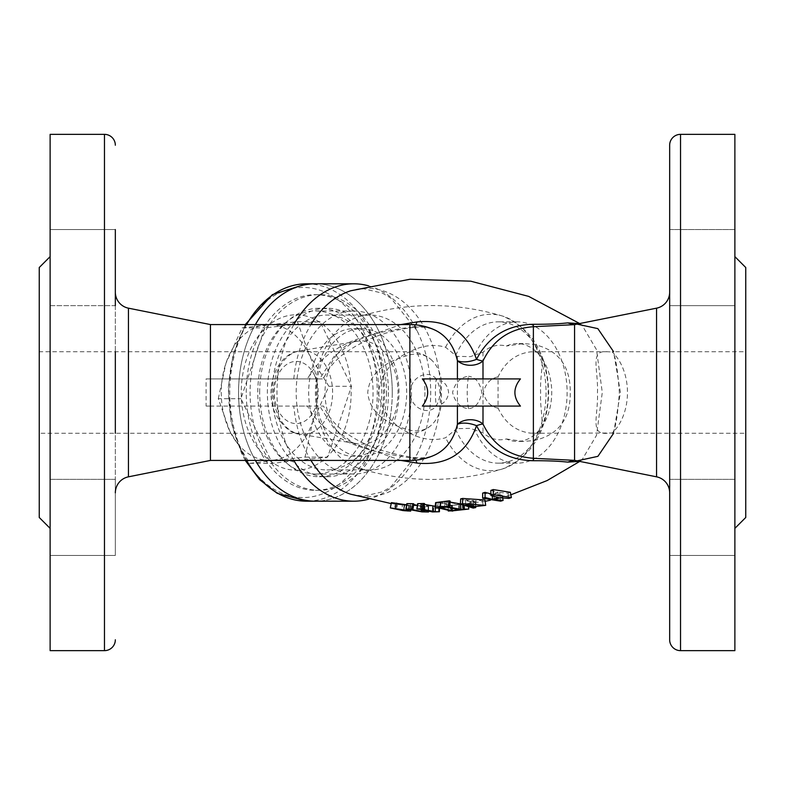 <?xml version="1.0" encoding="UTF-8"?>
<svg xmlns="http://www.w3.org/2000/svg" width="785" height="785" viewBox="0 0 785 785"><rect width="100%" height="100%" fill="white"/><g stroke="black" fill="none" stroke-linecap="round" stroke-linejoin="round"><path stroke-width="0.59" stroke-dasharray="3.92 2.94" d="M455.683 355.487L457.41 356.351L470.372 356.645L474.788 355.085A70.65 49.955 -90 0 1 517.158 321.85A70.65 49.955 -90 0 1 567.113 392.5A70.65 49.955 -90 0 1 517.158 463.15A70.65 49.955 -90 0 1 474.788 429.915L470.372 428.355L457.41 428.649L455.683 429.513A70.65 49.955 -90 0 0 498.239 463.15A70.65 49.955 -90 0 0 548.195 392.5A70.65 49.955 -90 0 0 498.239 321.85A70.65 49.955 -90 0 0 455.683 355.487L445.586 347.264C434.272 343.899 422.369 345.371 409.878 351.69L409.878 433.31C392.235 425.529 381.726 411.929 378.36 392.5C381.755 373.022 392.264 359.422 409.878 351.69M409.878 433.31C422.409 439.629 434.301 441.111 445.586 437.736L455.683 429.513M424.93 392.5A77.44 54.764 -90 0 1 370.177 469.94A77.44 54.764 -90 0 1 358.068 468.027A77.44 54.764 -90 0 1 315.413 392.5A77.44 54.764 -90 0 1 358.068 316.973A77.44 54.764 -90 0 1 370.177 315.06A77.44 54.764 -90 0 1 424.93 392.5M272.179 392.5A77.44 54.764 -90 0 1 326.943 315.06A77.44 54.764 -90 0 1 381.696 392.5A77.44 54.764 -90 0 1 326.943 469.94A77.44 54.764 -90 0 1 272.179 392.5M386.505 392.5A84.24 59.562 -90 0 1 326.943 476.74A84.24 59.562 -90 0 1 267.371 392.5A84.24 59.562 -90 0 1 326.943 308.26A84.24 59.562 -90 0 1 386.505 392.5M259.688 392.5A84.24 59.562 -90 0 1 319.25 308.26A84.24 59.562 -90 0 1 378.821 392.5A84.24 59.562 -90 0 1 319.25 476.74A84.24 59.562 -90 0 1 259.688 392.5M388.428 392.5A97.821 69.168 -90 0 1 319.25 490.321A97.821 69.168 -90 0 1 250.081 392.5A97.821 69.168 -90 0 1 319.25 294.679A97.821 69.168 -90 0 1 388.428 392.5M246.245 392.5A97.821 69.168 -90 0 1 315.413 294.679A97.821 69.168 -90 0 1 384.581 392.5A97.821 69.168 -90 0 1 315.413 490.321A97.821 69.168 -90 0 1 246.245 392.5M392.264 392.5A108.693 76.861 -90 0 1 315.413 501.193A108.693 76.861 -90 0 0 383.443 443.074A108.693 76.861 -90 0 0 378.723 330.877A108.693 76.861 -90 0 0 315.413 283.807A108.693 76.861 -90 0 1 392.264 392.5M255.419 460.432A108.693 76.861 -90 0 1 238.552 392.5A108.693 76.861 -90 0 1 255.419 324.568A108.693 76.861 -90 0 0 252.103 454.123A108.693 76.861 -90 0 0 255.419 460.432M293.845 460.432A108.693 76.861 -90 0 1 277.586 406.09A108.693 76.861 -90 0 1 276.987 392.5A108.693 76.861 -90 0 1 277.586 378.91A108.693 76.861 -90 0 1 293.845 324.568M368.587 285.828A108.693 76.861 -90 0 1 417.061 330.691A108.693 76.861 -90 0 1 430.7 392.5A108.693 76.861 -90 0 1 417.061 454.309A108.693 76.861 -90 0 1 368.587 499.172M310.968 460.432A104.238 73.712 -90 0 1 293.796 406.09L206.092 406.09L206.092 378.91L319.701 378.91L334.086 356.419L354.437 341.171L400.899 324.568M415.756 324.853A16.308 7.526 81.4 0 1 412.311 327.659L412.311 327.659C420.515 326.315 428.237 327.208 435.479 330.328C428.08 326.835 419.543 325.795 409.878 327.208A16.308 7.526 81.4 0 0 412.311 327.659C386.043 330.77 362.395 340.091 341.367 355.644L335.46 361.11C329.631 367.292 325.687 373.228 323.616 378.91L206.092 378.91M579.34 323.606L582.068 325.245L596.531 349.717L602.281 392.5L596.512 435.341L582.068 459.755L579.34 461.394M409.878 324.568L409.878 327.208C372.61 333.066 328.405 340.876 307.465 378.91M210.439 324.568L210.439 378.91M409.878 460.432L409.878 457.792A16.308 7.526 -81.4 0 1 412.311 457.341C421.329 458.617 429.052 457.724 435.479 454.672C428.021 458.175 419.494 459.215 409.878 457.792C372.365 451.846 328.513 444.173 307.465 406.09L210.439 406.09L210.439 460.432M520.455 406.09L422.359 406.09M520.455 378.91L422.359 378.91M669.664 492.823L669.664 292.177L669.664 492.823M669.664 479.35L669.664 555.437L669.664 479.35L669.664 555.437L669.664 479.35L734.878 479.35L734.878 555.437L734.878 479.35L734.878 555.437L734.878 479.35L669.664 479.35M669.664 145.225L669.664 639.775M669.664 229.563L669.664 305.65L669.664 229.563L669.664 305.65L669.664 229.563L734.878 229.563L734.878 305.65L734.878 229.563L734.878 305.65L734.878 229.563L669.664 229.563M669.664 555.437L734.878 555.437L669.664 555.437M669.664 305.65L734.878 305.65L669.664 305.65M734.878 528.364L734.878 256.636L734.878 528.364M734.878 134.353L734.878 650.647M745.75 433.261L745.75 351.739L745.75 433.261L612.163 433.261L614.439 430.739A48.915 34.589 -90 0 1 612.251 433.016L533.496 433.261A38.043 38.043 0 0 1 530.562 433.143L533.496 433.153C548.018 433.241 539.491 413.94 540.63 392.5C539.481 371.07 548.038 351.798 533.496 351.847L530.562 351.857C515.971 353.672 505.138 362.013 498.063 376.859L498.063 408.141C505.098 422.968 515.931 431.299 530.562 433.143M745.75 267.508L745.75 517.492M612.251 433.016L612.163 433.261C615.175 430.887 617.569 417.306 619.355 392.5C617.569 367.684 615.165 354.094 612.163 351.739L612.251 351.984A48.915 34.589 -90 0 1 614.439 354.261A48.915 34.589 -90 0 1 627.46 392.5A48.915 34.589 -90 0 1 614.439 430.739M614.439 354.261L612.163 351.739L745.75 351.739M607.276 433.261C589.358 435.135 598.455 415.559 597.454 392.5C598.445 369.441 589.368 349.845 607.276 351.739L612.251 351.984M607.276 351.739L533.496 351.739A38.043 38.043 0 0 0 530.562 351.857M498.063 408.141C490.517 406.601 485.601 401.4 483.315 392.52C485.552 383.639 490.468 378.419 498.063 376.859M613.605 433.261L620.415 392.5L613.605 351.739M210.439 406.09L206.092 406.09M115.336 292.177L115.336 492.823L115.336 292.177M115.336 229.563L50.122 229.563L115.336 229.563L115.336 305.65L115.336 229.563L115.336 305.65L50.122 305.65L50.122 229.563L50.122 305.65L50.122 229.563L50.122 305.65L115.336 305.65M115.336 351.739L115.336 433.261M115.336 479.35L115.336 555.437L115.336 479.35L115.336 555.437L115.336 479.35L50.122 479.35L50.122 555.437L50.122 479.35L50.122 555.437L50.122 479.35L115.336 479.35M115.336 555.437L50.122 555.437L115.336 555.437M50.122 134.353L50.122 650.647M50.122 256.636L50.122 528.364L50.122 256.636M39.25 267.508L39.25 517.492M39.25 433.261L39.25 351.739L39.25 433.261L409.878 433.261L409.878 351.739L39.25 351.739M441.386 404.167L441.386 380.833C445.576 383.247 447.98 387.133 448.598 392.5C447.99 397.848 445.576 401.743 441.386 404.167C440.091 413.41 436.578 420.574 430.828 425.637C424.862 430.484 417.875 431.995 409.878 430.17C392.755 425.647 369.813 416.286 367.753 392.5C369.833 368.724 392.677 359.383 409.878 354.83C417.914 353.014 424.901 354.526 430.828 359.363A32.607 32.607 0 0 0 409.878 351.739L409.878 354.83M430.828 425.637A32.607 32.607 0 0 1 409.878 433.261L409.878 430.17M441.386 380.833C440.11 371.619 436.597 364.466 430.828 359.363M293.796 406.09L319.701 406.09L334.145 428.639L354.447 443.829L400.909 460.432M391.43 502.626L407.003 505.442C410.212 505.736 410.221 505.54 407.052 504.883L406.63 504.794M406.434 510.849L407.003 505.442C410.212 505.736 410.221 505.54 407.052 504.883L406.463 509.053M413.793 503.862L412.449 504.147L413.685 504.5M411.369 509.288L412.213 503.98L411.625 509.465M435.224 506.296L439.423 506.315L432.525 506.502L422.467 504.362L424.43 506.423L428.669 506.56L421.682 506.423L406.846 503.597M423.017 511.879L423.105 506.433L422.85 511.859M433.654 511.859L433.654 506.364L433.516 511.791M424.548 503.627L422.997 503.96L424.45 504.382M422.173 509.131L422.889 503.823L422.301 509.279M417.394 505.403L423.517 506.335L421.378 504.048L417.659 503.676M460.393 503.901L468.262 503.666L451.228 505.432L451.267 510.966M450.178 501.095L448.618 501.703L450.099 502.115M448.058 506.776L448.441 501.507L448.255 506.992M451.385 510.849L451.228 505.432L452.386 505.687L448.186 505.599L450.325 505.403L440.061 502.871L435.626 502.596M460.658 498.877L472.688 502.685L475.19 502.204L471.226 501.615L485.002 500.006M482.657 493.108L499.819 495.875L502.204 495.119L493.853 494.452L499.643 492.509L507.983 493.166L510.358 492.313M490.841 490.399L497.955 492.215L492.166 494.158L490.9 493.902M474.788 355.085L483.001 352.239C490.213 345.969 498.004 343.899 506.354 346.038A48.915 34.589 -90 0 1 517.158 343.585A48.915 34.589 -90 0 1 551.747 392.5A48.915 34.589 -90 0 1 517.158 441.415A48.915 34.589 -90 0 1 506.354 438.962C498.014 441.101 490.233 439.031 483.001 432.761L474.788 429.915M506.354 438.962L523.104 441.415L533.496 440.62C558.155 435.341 570.41 419.308 570.283 392.5C570.401 365.702 558.145 349.659 533.496 344.379L523.104 343.585L506.354 346.038M307.465 406.09L323.616 406.09C327.61 416.079 335.087 425.048 346.057 432.996C357.764 441.121 370.412 447.136 384.022 451.061L397.367 454.554L412.311 457.341A16.308 7.526 -81.4 0 1 415.756 460.147M492.166 494.158L492.293 495.943M499.819 495.875L500.693 501.173M502.204 495.119L502.714 498.082M493.853 494.452L494.324 499.711M499.643 492.509L500.192 497.739M507.983 493.166L508.974 498.426M497.955 492.215L498.406 497.435M475.19 502.204L475.582 506.109M471.226 501.615L471.52 506.982M475.749 500.634L476.102 505.991M482.51 500.604L483.148 505.962M472.688 502.685L473.198 508.072M465.633 499.78L473.571 500.555L470.038 501.311L465.633 499.78L465.574 505.069M470.038 501.311L470.215 505.609M473.571 500.555L473.836 505.893M465.701 499.77L465.642 505.059M462.316 504.029L462.61 509.426M467.958 503.715L468.439 509.112M468.262 503.666L468.596 507.306M464.072 503.587L464.19 505.883M462.944 503.764L463.032 505.403M436.421 502.851L435.871 508.15M438.148 502.675L437.618 507.964M440.061 502.871L439.59 508.17M450.325 505.403L450.443 510.809M448.186 505.599L448.274 511.025M451.983 505.726L452.258 511.153M452.386 505.687L452.67 511.113M440.414 507.993L441.101 502.331L451.444 505.285L458.764 504.382L446.891 501.909L441.101 502.331L440.611 507.62M445.075 501.811L444.634 507.09M451.444 505.285L451.522 508.464M458.764 509.524L458.587 504.127L458.989 509.789M446.891 501.909L446.498 507.198M423.517 506.335L423.223 511.761M407.337 503.754L406.404 509.053M410.634 504.117L409.79 509.436M421.682 506.423L421.437 511.859M422.183 506.453L421.967 511.879M428.669 506.56L428.531 511.997M428.168 506.531L428.002 511.967M425.028 506.462L424.862 510.476M424.43 506.423L424.243 510.329M422.467 504.362L421.8 509.701M432.525 506.502L432.417 511.928M433.026 506.521L432.947 511.957M439.423 506.315L439.423 508.13M438.913 506.286L438.913 508.013M435.371 506.305L435.341 507.973M418.15 503.833L417.355 509.131M420.878 503.901L420.142 509.21M421.378 504.048L420.652 509.367M410.938 505.668L410.732 509.71M404.138 505.197L403.529 510.593M408.573 505.432L408.259 510.849L410.653 511.094M402.852 510.554L408.259 510.849M402.44 504.951L395.444 503.371L404.677 504.735C407.091 505.236 407.101 505.373 404.687 505.147L402.44 504.951L401.753 510.338M403.892 510.093L404.677 504.735C407.091 505.236 407.101 505.373 404.687 505.147L404.02 510.535M397.681 503.568L396.68 508.886M395.444 503.371L394.413 508.68M436.224 379.018C428.424 368.616 409.917 377.242 410.27 392.5C409.907 407.749 428.443 416.384 436.224 405.982C441.18 396.994 441.18 388.016 436.224 379.018A78.245 55.323 -90 0 0 435.4 392.5A78.245 55.323 -90 0 0 436.224 405.982M468.537 408.73A70.65 49.955 -90 0 1 468.537 376.27C460.373 377.232 455.055 382.638 452.572 392.49C455.055 402.362 460.383 407.768 468.537 408.73C475.524 407.886 479.949 402.469 481.843 392.5C479.949 382.53 475.524 377.114 468.537 376.27M306.356 438.717A81.522 57.639 -90 0 1 302.814 354.565A81.522 57.639 -90 0 1 353.839 310.978A81.522 57.639 -90 0 1 401.321 346.283A81.522 57.639 -90 0 1 404.864 430.435A81.522 57.639 -90 0 1 353.839 474.022A81.522 57.639 -90 0 1 306.356 438.717M267.93 438.717A81.522 57.639 -90 0 1 264.388 354.565A81.522 57.639 -90 0 1 315.413 310.978A81.522 57.639 -90 0 1 362.896 346.283A81.522 57.639 -90 0 1 366.438 430.435A81.522 57.639 -90 0 1 315.413 474.022A81.522 57.639 -90 0 1 267.93 438.717M324.333 428.708A63.86 45.157 -90 0 1 321.556 362.788A63.86 45.157 -90 0 1 361.522 328.64A63.86 45.157 -90 0 1 398.721 356.292A63.86 45.157 -90 0 1 401.488 422.212A63.86 45.157 -90 0 1 361.522 456.36A63.86 45.157 -90 0 1 324.333 428.708M316.64 428.708A63.86 45.157 -90 0 1 313.872 362.788A63.86 45.157 -90 0 1 353.839 328.64A63.86 45.157 -90 0 1 391.038 356.292A63.86 45.157 -90 0 1 393.805 422.212A63.86 45.157 -90 0 1 353.839 456.36A63.86 45.157 -90 0 1 316.64 428.708M391.597 363.229A51.633 36.502 -90 0 1 392.785 419.17A51.633 36.502 -90 0 1 357.234 443.77A51.633 36.502 -90 0 1 331.456 421.771A51.633 36.502 -90 0 1 357.234 341.23A51.633 36.502 -90 0 1 391.597 363.229M250.925 436.558A77.715 54.95 -90 0 1 241.495 399.918A77.715 54.95 -90 0 1 241.348 397.377A77.715 54.95 -90 0 1 264.3 329.219A77.715 54.95 -90 0 1 265.791 327.767A77.715 54.95 -90 0 1 319.004 321.791A77.715 54.95 -90 0 1 320.633 322.89A77.715 54.95 -90 0 1 341.465 348.442A77.715 54.95 -90 0 1 350.895 385.082L351.494 386.298L327.639 457.115L272.356 463.327L240.907 398.701L264.751 327.885L320.045 321.673L350.895 385.082A77.715 54.95 -90 0 1 351.042 387.623A77.715 54.95 -90 0 1 328.091 455.781A77.715 54.95 -90 0 1 326.609 457.233A77.715 54.95 -90 0 1 273.386 463.209A77.715 54.95 -90 0 1 271.757 462.11A77.715 54.95 -90 0 1 250.925 436.558M218.299 398.701L225.923 363.298L242.143 327.885L297.436 321.673L308.868 353.986L328.876 386.298L312.665 421.702L305.031 457.115L249.738 463.327L229.73 431.014L218.299 398.701L240.907 398.701M249.738 463.327L272.356 463.327M305.031 457.115L327.639 457.115M328.876 386.298L351.494 386.298M297.436 321.673L320.045 321.673M242.143 327.885L264.751 327.885M312.665 421.702A67.932 48.032 90 0 0 308.868 353.986A67.932 48.032 90 0 0 265.497 324.784A67.932 48.032 90 0 0 225.923 363.298A67.932 48.032 90 0 0 229.73 431.014A67.932 48.032 90 0 0 273.101 460.216A67.932 48.032 90 0 0 312.665 421.702M457.41 356.351L457.41 428.649M445.586 347.264A78.245 55.323 -90 0 1 502.41 316.021A78.245 55.323 -90 0 1 546.046 392.5A78.245 55.323 -90 0 1 502.41 468.979A78.245 55.323 -90 0 1 445.586 437.736M417.061 330.691L390.871 298.114L382.55 293.197L363.602 288.762L350.807 290.764A104.238 73.712 -90 0 1 440.591 392.5A104.238 73.712 -90 0 1 350.807 494.236L363.602 496.238L382.55 491.802L390.871 486.886L417.061 454.309M293.796 378.91A104.238 73.712 -90 0 1 310.968 324.568M656.554 308.171L656.554 476.829M533.496 351.847L533.496 433.153M680.536 134.353L680.536 650.647M128.446 308.171L128.446 476.829M104.464 134.353L104.464 650.647M483.001 352.239L483.001 432.761M533.496 344.379L533.496 440.62M327.384 368.754A41.89 29.624 -90 0 1 328.346 414.146A41.89 29.624 -90 0 1 299.497 434.095A41.89 29.624 -90 0 1 278.587 416.246A41.89 29.624 -90 0 1 299.497 350.905A41.89 29.624 -90 0 1 327.384 368.754M314.304 374.867A31.096 21.99 -90 0 1 308.662 418.111A31.096 21.99 -90 0 1 278.086 410.133A31.096 21.99 -90 0 1 283.728 366.889A31.096 21.99 -90 0 1 314.304 374.867M241.79 452.062A105.053 74.29 -90 0 1 260.865 305.964A105.053 74.29 -90 0 1 364.171 332.938A105.053 74.29 -90 0 1 345.096 479.036A105.053 74.29 -90 0 1 241.79 452.062M246.608 460.432A108.693 76.861 -90 0 1 243.291 454.123A108.693 76.861 -90 0 1 246.608 324.568M306.611 283.807A108.693 76.861 -90 0 1 369.921 330.877A108.693 76.861 -90 0 1 374.631 443.074A108.693 76.861 -90 0 1 306.611 501.193M517.158 463.15L498.239 463.15M358.068 468.027C406.041 482.912 454.152 483.226 502.41 468.979C532.063 456.595 547.488 431.102 548.686 392.5C547.488 353.898 532.063 328.405 502.41 316.021C454.152 301.774 406.041 302.088 358.068 316.973M517.158 321.85L498.239 321.85M370.177 315.06L326.943 315.06M326.943 308.26L319.25 308.26M319.25 294.679L315.413 294.679M319.25 490.321L315.413 490.321M326.943 476.74L319.25 476.74M370.177 469.94L326.943 469.94M579.683 323.548L582.068 325.245C581.077 324.077 579.359 323.695 576.906 324.097M391.224 503.587L403.147 505.118M576.906 460.903L582.068 459.755L579.683 461.452M510.839 494.815L490.409 500.212M485.169 501.321L445.851 506.266L406.13 505.422M523.104 441.415L517.158 441.415M523.104 343.585L517.158 343.585M440.483 502.508L439.992 507.797M459.431 504.245L459.647 509.651M409.476 505.53L409.063 509.308M405.894 510.603L406.561 505.216M353.839 310.978L315.413 310.978M361.522 328.64L353.839 328.64M357.234 341.23L299.497 350.905C275.005 354.496 263.711 391.234 275.996 414.882C283.768 427.462 291.598 433.87 299.497 434.095L357.234 443.77M245.293 324.568L233.086 354.477L228.219 388.153L231.143 422.261L241.574 453.416L245.293 460.432M361.522 456.36L353.839 456.36M353.839 474.022L315.413 474.022"/><path stroke-width="1.18" d="M368.587 499.172A108.693 76.861 -90 0 1 353.839 501.193L315.413 501.193A108.693 76.861 -90 0 1 255.419 460.432A108.693 76.861 -90 0 0 315.413 501.193L306.611 501.193A108.693 76.861 -90 0 1 246.608 460.432M293.845 324.568A108.693 76.861 -90 0 1 353.839 283.807L315.413 283.807A108.693 76.861 -90 0 0 255.419 324.568A108.693 76.861 -90 0 1 315.413 283.807L306.611 283.807L272.356 294.65L245.293 324.568M353.839 501.193A108.693 76.861 -90 0 1 293.845 460.432M353.839 283.807A108.693 76.861 -90 0 1 368.587 285.828M400.899 324.568L416.923 321.928C446.881 319.083 466.751 331.545 476.534 359.324C488.407 336.51 507.355 324.823 533.378 324.274C547.292 324.342 558.704 323.881 567.624 322.89L579.34 323.606M415.756 324.853A16.308 7.526 81.4 0 0 416.923 321.928M435.4 454.711L435.479 454.672C446.636 449.03 453.946 438.913 457.41 424.322A16.308 11.687 180 0 1 470.372 419.72A16.308 11.687 180 0 1 483.001 424.018C493.137 445.193 509.965 456.615 533.496 458.283L574.561 460.353L574.561 324.647L533.496 326.717C509.965 328.385 493.137 339.807 483.001 360.982A16.308 11.687 0 0 1 470.372 365.28A16.308 11.687 0 0 1 457.41 360.678C453.946 346.087 446.636 335.97 435.479 330.328A59.778 59.778 0 0 0 409.878 324.568L210.439 324.568L128.446 308.171A16.308 16.308 0 0 1 115.336 292.177M435.479 454.672A59.778 59.778 0 0 1 409.878 460.432L210.439 460.432L210.439 324.568M210.439 460.432L128.446 476.829L128.446 308.171M423.252 406.09L422.359 406.09C429.444 397.014 429.444 387.957 422.359 378.91L520.455 378.91C513.056 387.967 513.056 397.024 520.455 406.09L422.359 406.09M574.561 460.353L656.554 476.829A16.308 16.308 0 0 1 669.664 492.823M613.605 351.739L597.846 328.621L576.916 324.097L656.554 308.171A16.308 16.308 0 0 0 669.664 292.177M576.965 324.087L574.561 324.647M669.664 639.775L669.664 145.225A10.872 10.872 0 0 1 680.536 134.353L734.878 134.353L734.878 650.647L680.536 650.647A10.872 10.872 0 0 1 669.664 639.775M734.878 528.364L745.75 517.492L745.75 267.508L734.878 256.636M576.906 460.903L597.905 456.34L613.605 433.261M115.336 492.823A16.308 16.308 0 0 1 128.446 476.829M115.336 433.261L115.336 351.739M115.336 305.65L115.336 229.563M115.336 145.225A10.872 10.872 0 0 0 104.464 134.353L50.122 134.353L50.122 650.647L104.464 650.647L104.464 134.353M115.336 639.775A10.872 10.872 0 0 1 104.464 650.647M50.122 528.364L39.25 517.492L39.25 267.508L50.122 256.636M579.34 461.394L567.624 462.11C558.704 461.119 547.292 460.658 533.378 460.726C507.355 460.177 488.407 448.49 476.534 425.676C466.712 453.475 446.842 465.937 416.923 463.072L400.909 460.432M407.052 504.883L391.43 502.626L390.292 507.905L402.852 510.554M405.894 508.886L406.846 503.597L413.302 503.705L413.793 503.862L412.949 509.171L411.625 509.465L423.223 511.761C419.946 509.543 421.947 510.613 420.652 509.367L416.845 508.965L423.321 508.758L422.301 509.279L435.263 511.732L439.423 511.741L432.417 511.928L421.8 509.701L424.165 511.849L428.531 511.997L421.967 511.879L406.404 509.053L412.949 509.171M424.45 504.382L435.224 506.296M416.845 508.965L417.659 503.676L424.057 503.46L424.548 503.627L423.841 508.925M413.685 504.5L417.394 505.403M450.099 502.115L460.393 503.901M448.264 510.387L448.274 511.025L450.443 510.809L439.59 508.17L435.037 507.885L435.626 502.596L449.275 500.81L450.178 501.095L449.795 506.364L448.255 506.992L460.834 509.318L468.753 509.063L451.267 510.966M485.679 505.363L485.002 500.006L462.708 498.436L460.658 498.877L460.383 504.117L473.198 508.072L475.73 507.581L471.52 506.982L485.679 505.363L462.473 503.666L460.383 504.117M490.9 493.902L485.051 492.352L482.657 493.108L482.657 498.259L500.693 501.173L503.116 500.408L494.324 499.711L500.192 497.739L508.974 498.426L511.378 497.572L493.333 494.668L490.929 495.521L498.406 497.435L492.548 499.397L485.071 497.494L482.657 498.259M511.378 497.572L510.358 492.313L493.215 489.555L490.841 490.399L490.929 495.521M483.001 406.09L483.001 424.018A16.308 2.954 -25.2 0 0 476.534 425.676A16.308 7.408 -165.1 0 0 457.41 424.322L457.41 406.09M573.55 460.432L567.624 462.11M573.55 324.568L567.624 322.89M457.41 378.91L457.41 360.678A16.308 7.408 165.1 0 0 476.534 359.324A16.308 2.954 -154.8 0 0 483.001 360.982L483.001 378.91M415.756 460.147A16.308 7.526 -81.4 0 1 416.923 463.072M492.293 495.943L492.548 499.397M485.051 492.352L485.071 497.494M502.714 498.082L503.116 500.408M493.215 489.555L493.333 494.668M475.582 506.109L475.73 507.581M462.708 498.436L462.473 503.666M473.836 505.893L470.264 506.659L465.574 505.069L473.836 505.893M470.215 505.609L470.264 506.659M468.596 507.306L468.753 509.063M464.19 505.883L464.357 508.974M463.032 505.403L463.228 509.161M460.618 503.921L460.834 509.318M449.275 500.81L448.863 506.07L449.795 506.364M435.037 507.885L448.863 506.07M452.651 510.721L448.274 511.025M451.385 510.849L452.67 511.113M440.611 507.62L451.571 510.692L458.764 509.524L446.498 507.198L440.444 507.64M451.522 508.464L451.571 510.692M413.302 503.705L412.429 509.004M428.551 511.192L428.531 511.997M428.031 511.104L428.002 511.967M424.862 510.476L424.803 511.889M424.243 510.329L424.165 511.849M439.423 508.13L439.423 511.741M438.913 508.013L438.893 511.712M435.341 507.973L435.263 511.732M424.057 503.46L423.321 508.758M410.732 509.71L410.653 511.094L406.434 510.849C409.672 511.143 409.633 510.937 406.296 510.25L390.292 507.905M406.463 509.053L406.296 510.25C409.633 510.937 409.672 511.143 406.434 510.849M396.611 503.106L395.542 508.405M403.892 510.093C406.424 510.623 406.463 510.76 404.02 510.535L394.413 508.68L403.892 510.093C406.424 510.623 406.463 510.76 404.02 510.535L404.069 510.142M401.841 509.642L401.753 510.338M391.224 503.587L350.807 494.236A104.238 73.712 -90 0 1 310.968 460.432M310.968 324.568A104.238 73.712 -90 0 1 350.807 290.764L410.005 279.244L470.676 281.177L528.688 296.396L579.683 323.548M409.878 460.432L409.878 324.568M533.378 460.726L533.378 324.274M656.554 476.829L656.554 308.171M680.536 650.647L680.536 134.353M246.608 324.568A108.693 76.861 -90 0 1 306.611 283.807M579.683 461.452L547.125 480.557L510.839 494.815M490.409 500.212L485.169 501.321M409.063 509.308L408.887 510.927M405.619 510.829L402.568 510.525M306.611 501.193L277.213 493.323L259.658 479.684L245.293 460.432"/></g></svg>

